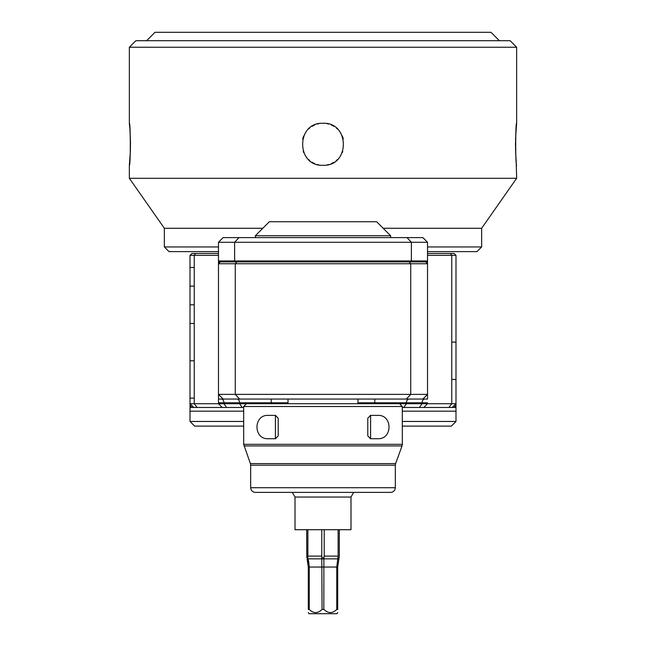 <?xml version="1.0" encoding="UTF-8"?>
<svg xmlns="http://www.w3.org/2000/svg" width="646" height="646" viewBox="0 0 646 646"><rect width="100%" height="100%" fill="white"/><g stroke="black" fill="none" stroke-linecap="round" stroke-linejoin="round"><path stroke-width="0.97" d="M339.328 529.89L339.328 556.117L337.697 567.043L337.923 563.522M339.328 530.657L339.328 530.019M339.328 542.422L339.328 541.881M339.328 539.45L339.328 539.047M339.328 539.919L339.328 537.795M339.328 542.357L339.328 539.854M339.328 538.263L339.328 537.722M339.328 535.211L339.328 534.71L339.328 535.211M339.328 537.391L339.328 534.969M339.328 538.15L339.328 537.117M339.328 533.596L339.328 531.173M339.328 534.71L339.328 533.386M295.004 497.049L350.996 497.049L350.996 529.712L295.004 529.712L295.004 497.049L292.307 492.381L255.34 492.381L390.66 492.381C393.495 492.107 395.045 490.548 395.328 487.714L250.672 487.714C250.955 490.548 252.505 492.107 255.34 492.381M427.523 259.07L427.523 399.058L218.477 399.058L218.477 263.738L220.343 261.872M427.523 399.058L427.523 255.34L455.987 255.34L455.987 403.726L452.248 407.456L402.321 407.456M455.987 405.373L453.968 407.456L455.987 407.456L455.987 411.187L455.987 403.726L427.523 403.726L423.792 407.456L427.523 403.726L422.056 403.726L419.415 407.456M194.236 323.468L190.013 323.468M451.764 342.13L455.987 342.13M243.679 426.118L194.68 426.118L190.013 421.458L190.013 255.34L218.477 255.34L218.477 403.726L194.236 403.726L194.236 255.34L195.673 253.474L218.477 253.474M243.679 411.187L190.013 411.187L190.013 407.456L243.679 407.456M194.236 304.799L190.013 304.799L190.013 267.476L194.236 267.476M193.752 407.456L190.013 403.726L194.236 403.726L197.119 407.456M357.997 402.789L406.423 402.789L406.423 403.726L218.477 403.726L222.208 407.456L218.477 403.726L218.477 399.058M423.792 238.544L422.855 237.607L223.145 237.607L218.477 242.274L218.477 263.738L235.273 263.738L235.273 394.391L427.523 394.391L422.855 399.058M223.145 399.058L218.477 394.391L235.273 394.391L239.666 399.058M425.657 261.872L427.523 263.738L235.273 263.738L237.034 261.872M218.477 242.274L427.523 242.274L422.855 237.607M218.477 260.944A0.937 0.937 0 0 0 219.414 261.872A0.937 0.937 0 0 1 218.477 260.944L427.523 260.944L427.523 242.274M427.523 260.944A0.937 0.937 0 0 1 426.586 261.872A0.937 0.937 0 0 0 427.523 260.944M390.66 235.742L376.658 221.748L269.342 221.748L255.34 235.742L390.66 235.742L390.66 237.607M306.672 529.712L306.802 557.684L307.722 557.684L307.884 556.117L321.789 556.117L322.063 609.436L323.937 609.436C328.208 613.603 332.488 613.603 336.768 609.436L337.697 609.436C337.697 613.603 337.697 613.603 337.697 609.436C337.697 613.603 337.697 613.603 337.697 609.436L337.697 567.043L336.768 566.962M307.884 529.712L307.884 556.117M307.948 558.766L307.076 558.847L307.52 560.47M307.989 558.911L308.667 561.511M308.764 562.028L309.232 567.043L309.232 609.436C313.512 613.603 317.792 613.603 322.063 609.436L323.937 609.436L322.063 609.436M307.779 561.657L308.303 567.043L308.303 609.436C308.303 613.603 308.303 613.603 308.303 609.436C308.303 613.603 308.303 613.603 308.303 609.436L308.312 609.291M307.076 558.847L308.303 567.043L336.768 567.043L336.768 609.436M307.722 557.684L309.232 567.043M321.789 529.712L321.789 556.117M322.079 557.684L323.921 557.684L324.211 556.117L338.116 556.117L336.768 567.043M324.211 529.712L324.211 556.117M323.832 609.348L323.896 558.847A1.865 0.622 180 0 1 322.104 558.847L307.972 558.847M308.303 612.489L308.998 613.7L337.002 613.7L337.697 612.489M309.232 609.436L308.303 609.436L309.232 609.436M323.921 557.684L323.896 558.847L338.924 558.847M338.116 529.712L338.116 556.117M338.278 557.684L339.134 558.039M191.878 253.474L190.013 255.34L191.878 253.474L195.673 253.474M427.523 253.474L454.122 253.474L455.987 255.34M194.236 286.138L190.013 286.138M453.968 407.456L452.248 407.456M403.782 407.456L406.423 403.726L422.056 403.726L422.056 402.789A3.731 2.641 90 0 1 424.697 399.058M402.321 421.458L455.987 421.458L455.987 411.187L402.321 411.187M190.013 421.458L243.679 421.458M194.236 398.122L190.013 398.122M451.764 379.46L455.987 379.46M194.236 360.799L190.013 360.799M402.321 426.118L451.32 426.118L455.987 421.458M243.954 445.926L402.046 445.926L395.61 463.61L250.39 463.61L243.679 444.327L243.679 406.52L402.321 406.52L399.527 403.726M275.761 438.699A2.802 2.802 0 0 1 275.406 438.723L266.814 438.723C253.716 437.915 253.716 416.194 266.814 415.386L275.406 415.386L278.208 418.188L278.208 435.921L275.406 438.723L275.406 415.386A2.802 2.802 0 0 1 275.761 415.41A2.802 2.802 0 0 0 275.406 415.386M379.186 415.386C392.284 416.194 392.284 437.915 379.186 438.723L370.594 438.723L367.792 435.921L367.792 418.188L370.594 415.386L379.186 415.386M350.996 497.049L353.693 492.381L385.525 492.381M370.239 438.699A2.802 2.802 0 0 0 370.594 438.723L370.594 415.386A2.802 2.802 0 0 0 370.239 415.41A2.802 2.802 0 0 1 370.594 415.386M499.382 40.698L490.984 32.3L155.016 32.3L146.618 40.698M516.647 47.231L129.353 47.231L135.886 40.698L510.114 40.698L516.647 47.231L516.647 123.289L515.653 136.758M323 123.289C350.092 121.997 350.092 166.579 323 165.287C295.908 166.579 295.908 121.997 323 123.289M516.138 159.893L516.647 178.296L129.353 178.296L129.353 165.287L130.347 151.81M515.613 137.792L515.532 140.739M515.516 141.983L515.516 146.585M515.532 147.684L515.613 150.768M515.645 151.737L515.855 155.904M515.912 156.816L516.073 159.086M516.647 165.287C515.403 166.579 515.403 121.997 516.647 123.289M129.862 128.675L129.353 123.289C130.597 121.997 130.597 166.579 129.353 165.287M130.387 150.768L130.484 141.991M130.468 140.893L129.935 129.523M318.736 123.725A20.995 20.995 0 0 0 317.348 124.064M314.642 125.025A20.995 20.995 0 0 0 313.964 125.332M313.35 125.639A20.995 20.995 0 0 0 312.099 126.341M309.749 127.997A20.995 20.995 0 0 0 308.667 128.942M305.841 132.188A20.995 20.995 0 0 0 305.057 133.383M303.733 135.935A20.995 20.995 0 0 0 302.716 138.866M303.208 151.309A20.995 20.995 0 0 0 303.733 152.642M305.057 155.193A20.995 20.995 0 0 0 305.841 156.389M306.341 157.075A20.995 20.995 0 0 0 306.705 157.535M308.667 159.635A20.995 20.995 0 0 0 309.749 160.579M312.099 162.235A20.995 20.995 0 0 0 313.35 162.937M313.867 163.196A20.995 20.995 0 0 0 314.642 163.551M317.348 164.512A20.995 20.995 0 0 0 318.753 164.851M327.264 123.725A20.995 20.995 0 0 1 328.652 124.064M331.358 125.025A20.995 20.995 0 0 1 332.125 125.372M332.65 125.639A20.995 20.995 0 0 1 333.901 126.341M336.251 127.997A20.995 20.995 0 0 1 337.333 128.942M339.295 131.041A20.995 20.995 0 0 1 339.651 131.493M340.159 132.188A20.995 20.995 0 0 1 340.943 133.383M342.267 135.935A20.995 20.995 0 0 1 343.284 138.866M342.792 151.309A20.995 20.995 0 0 1 342.267 152.642M340.943 155.193A20.995 20.995 0 0 1 340.159 156.389M337.333 159.635A20.995 20.995 0 0 1 336.251 160.579M333.901 162.235A20.995 20.995 0 0 1 332.65 162.937M332.036 163.236A20.995 20.995 0 0 1 331.358 163.551M328.652 164.512A20.995 20.995 0 0 1 327.247 164.851M262.809 228.28L164.35 228.28L129.353 178.296M383.191 228.28L481.65 228.28L516.647 178.296M481.65 228.28L481.65 246.942L427.523 246.942M481.65 246.942L476.982 251.609L427.523 251.609M218.477 251.609L169.018 251.609L164.35 246.942L218.477 246.942M448.881 407.456L451.764 403.726L451.764 255.34L450.327 253.474M406.334 399.058L410.727 394.391L410.727 263.738L408.966 261.872M406.988 237.607L411.381 242.274L411.381 260.944A0.937 0.88 90 0 1 410.501 261.872L235.499 261.872A0.937 0.88 90 0 1 234.619 260.944L234.619 242.274L239.012 237.607M218.477 402.789L223.944 402.789A3.731 2.641 90 0 0 221.303 399.058M226.585 407.456L223.944 403.726L223.944 402.789L239.577 402.789A3.731 2.641 90 0 0 236.937 399.058M271.28 403.726L271.28 402.789L239.577 402.789L239.577 403.726L242.218 407.456M288.003 402.789L271.28 402.789L271.175 399.058M374.72 403.726L374.825 399.058M427.523 402.789L406.423 402.789A3.731 2.641 90 0 1 409.063 399.058M190.013 405.373L192.032 407.456M243.679 444.327L402.321 444.327L402.321 406.52M395.61 463.61L395.328 465.209L250.672 465.209L250.672 487.714M357.997 399.058L357.997 403.726M235.499 261.872L219.414 261.872M410.501 261.872L426.586 261.872M255.34 237.607L255.34 235.742M288.003 399.058L288.003 403.726M246.473 403.726L243.679 406.52M402.046 445.926L402.321 444.327M250.39 463.61L250.672 465.209M395.328 465.209L395.328 487.714M129.353 47.231L129.353 123.289M164.35 228.28L164.35 246.942"/></g></svg>
